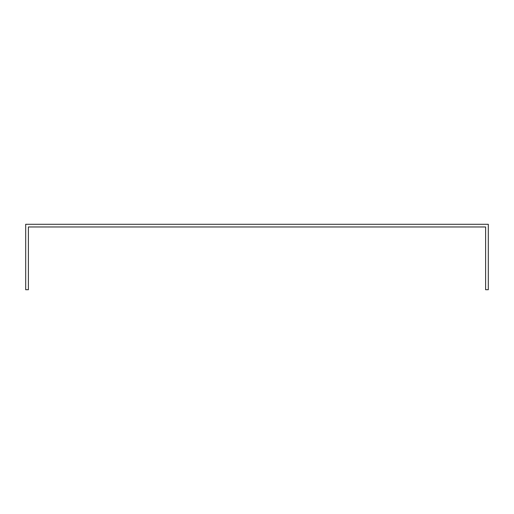 <?xml version="1.0" encoding="UTF-8"?>
<svg xmlns="http://www.w3.org/2000/svg" width="514" height="514" viewBox="0 0 514 514"><rect width="100%" height="100%" fill="white"/><g stroke="black" fill="none" stroke-linecap="round" stroke-linejoin="round"><path stroke-width="0.77" d="M485.608 226.97L485.608 289.723L488.3 289.723L488.3 224.277L25.7 224.277L25.7 289.723L28.392 289.723L28.392 226.97L485.608 226.97"/></g></svg>
